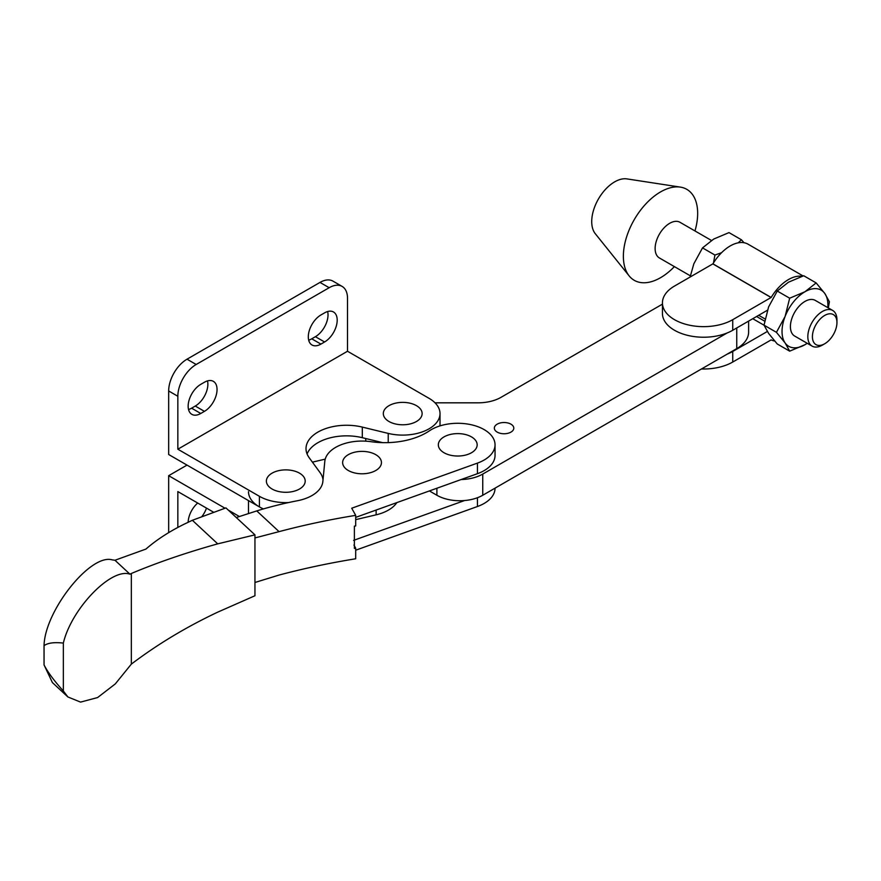 <?xml version="1.0" encoding="UTF-8"?>
<svg xmlns="http://www.w3.org/2000/svg" width="881" height="881" viewBox="0 0 881 881"><rect width="100%" height="100%" fill="white"/><g stroke="black" fill="none" stroke-linecap="round" stroke-linejoin="round"><path stroke-width="1.32" d="M471.478 452.746A19.415 11.211 0 0 0 471.478 436.888A19.415 11.211 0 0 0 444.024 436.888A19.415 11.211 0 0 0 444.024 452.746A19.415 11.211 0 0 0 471.478 452.746M375.769 470.509A19.415 11.211 0 0 0 375.769 454.662A19.415 11.211 0 0 0 348.314 454.662A19.415 11.211 0 0 0 348.314 470.509A19.415 11.211 0 0 0 375.769 470.509M254.95 534.855L254.95 595.743L217.728 612.141C186.276 626.997 157.468 644.319 131.335 664.12L131.335 573.476C157.468 562.507 186.276 552.629 217.728 543.852L254.95 534.855L225.921 507.897L192.366 520.286L183.942 524.294C168.976 531.728 156.311 539.987 145.938 549.072L114.971 560.25L129.97 574.192L131.335 573.476M355.693 550.207L477.436 506.52A37.288 21.529 0 0 0 495.045 488.239L495.045 488.151M355.693 517.378L477.436 473.692A37.288 21.529 0 0 0 495.045 455.411L495.045 444.817A37.288 21.529 0 0 0 475.872 425.997A37.288 21.529 0 0 0 438.066 426.536A37.288 21.529 0 0 0 429.388 430.842A58.366 33.698 180 0 1 370.978 441.689A37.288 21.529 0 0 0 342.357 444.299A37.288 21.529 0 0 0 324.803 461.38L322.853 481.522A37.288 21.529 180 0 1 297.481 500.727A261.701 151.091 0 0 0 256.756 510.914L236.306 517.532M254.95 537.939L279.068 531.639A518.821 299.54 180 0 1 355.693 515.352L351.717 508.216L477.436 463.109A37.288 21.529 0 0 0 495.045 444.817M114.971 560.25L112.206 559.864C90.479 553.356 44.733 610.94 44.05 645.674C47.75 642.932 54.182 642.073 63.344 643.086C71.438 608.65 111.325 567.408 129.97 574.192M44.05 664.902L52.397 682.577L67.892 696.959L63.344 691.001C54.182 680.848 47.75 672.148 44.05 664.902L44.05 645.674M131.335 664.12L115.301 683.898L97.593 697.565L80.556 702.102L67.892 696.959M192.366 520.286L217.728 543.852M355.693 515.352L355.693 525.935A518.821 299.54 180 0 0 354.382 526.155L354.382 548.389A518.821 299.54 180 0 1 355.693 548.18L355.693 558.774A518.821 299.54 180 0 0 279.068 575.062L254.95 582.484M355.693 548.18L353.931 545.031M353.589 540.372L464.628 500.529M63.344 691.001L63.344 643.086M416.449 421.503A19.415 11.211 0 0 0 416.449 405.656A19.415 11.211 0 0 0 388.995 405.656A19.415 11.211 0 0 0 388.995 421.503A19.415 11.211 0 0 0 416.449 421.503M299.518 489.01A19.415 11.211 0 0 0 299.518 473.163A19.415 11.211 0 0 0 272.064 473.163A19.415 11.211 0 0 0 272.064 489.01A19.415 11.211 0 0 0 299.518 489.01M201.87 516.585A17.829 10.297 120 0 0 206.495 508.117M197.707 503.04A17.829 10.297 120 0 0 188.16 522.246M177.841 527.444L177.841 491.576L213.609 512.224M187.014 465.102L168.667 475.685L224.996 508.216M228.355 510.143L239.368 516.508M168.667 475.685L168.667 532.653M207.498 380.9A17.829 10.297 -60 0 1 195.263 406.053L191.595 408.178A17.829 10.297 -60 0 1 188.534 409.511M177.841 449.211L259.421 496.311L259.421 506.905L168.667 454.508L168.667 390.966A25.945 14.977 -60 0 1 187.014 359.195L320.001 282.416A25.945 14.977 -60 0 1 332.963 281.127L342.136 286.424A25.945 14.977 120 0 0 329.164 287.713L196.177 364.492A25.945 14.977 120 0 0 177.841 396.263L177.841 449.211L347.51 351.255L347.51 298.307A25.945 14.977 120 0 0 342.136 286.424M327.644 311.533A17.829 10.297 -60 0 1 315.409 336.696L311.742 338.811A17.829 10.297 -60 0 1 308.68 340.143M320.915 344.108A17.829 10.297 -60 0 1 311.995 344.989A17.829 10.297 -60 0 1 309.264 330.694A17.829 10.297 -60 0 1 320.915 314.98L324.582 312.865A17.829 10.297 -60 0 1 333.503 311.984A17.829 10.297 -60 0 1 336.234 326.267A17.829 10.297 -60 0 1 324.582 341.982L320.915 344.108L311.742 338.811M204.436 382.233A17.829 10.297 -60 0 1 213.356 381.341A17.829 10.297 -60 0 1 216.087 395.635A17.829 10.297 -60 0 1 204.436 411.35L200.769 413.475A17.829 10.297 -60 0 1 191.849 414.356A17.829 10.297 -60 0 1 189.118 400.062A17.829 10.297 -60 0 1 200.769 384.347L204.436 382.233M323.008 479.826A37.288 21.529 0 0 0 320.144 472.723L309.209 457.757A40.537 23.402 180 0 1 306.015 448.66A40.537 23.402 180 0 1 362.311 427.098L388.224 433.408A37.288 21.529 0 0 0 440.015 413.574A37.288 21.529 0 0 0 429.091 398.355L347.51 351.255M259.421 506.905A37.288 21.529 0 0 0 263.43 508.91A37.288 21.529 0 0 1 248.497 491.675M259.421 496.311A37.288 21.529 0 0 0 288.572 502.555M439.894 425.919A37.288 21.529 0 0 0 440.015 424.168L440.015 413.574M307.062 453.957A40.537 23.402 180 0 1 362.311 437.692L382.64 442.647M325.232 459.122L312.414 462.151M355.693 519.636L376.132 514.823A37.288 21.529 0 0 0 396.846 502.611M248.497 500.595L248.497 512.863A37.288 21.529 0 0 0 248.519 513.513M510.947 424.168A9.724 5.616 0 0 0 500.342 422.946A9.724 5.616 0 0 0 494.34 428.133A9.724 5.616 0 0 0 497.192 432.108A9.724 5.616 0 0 0 507.786 433.331A9.724 5.616 0 0 0 513.799 428.133A9.724 5.616 0 0 0 510.947 424.168M461.137 479.539A32.421 18.721 0 0 0 482.744 474.077L727.133 332.974M429.399 490.926L436.888 495.254A32.421 18.721 0 0 0 482.744 495.254L736.747 348.612L736.747 327.952M662.435 304.143L501.003 397.342A32.421 18.721 180 0 1 478.075 402.826L435.027 402.826M748.619 321.102L748.619 332.06A40.537 23.402 180 0 1 736.747 348.612M822.391 345.099A20.593 11.894 -60 0 1 812.095 346.112A20.593 11.894 -60 0 1 808.934 329.615A20.593 11.894 -60 0 1 822.391 311.478A20.593 11.894 -60 0 1 832.688 310.453A20.593 11.894 -60 0 1 836.95 319.88L836.95 322.523A17.345 10.021 120 0 0 824.682 315.442A17.345 10.021 120 0 0 812.414 336.685A17.345 10.021 120 0 0 824.682 343.777L822.391 345.099L824.682 343.777A17.345 10.021 120 0 0 836.95 322.523M812.095 346.112L794.673 336.057A20.593 11.894 -60 0 1 791.512 319.561A20.593 11.894 -60 0 1 804.97 301.412A20.593 11.894 -60 0 1 815.255 300.388L832.688 310.453M802.04 276.315A35.669 20.593 120 0 0 788.451 279.574A35.669 20.593 120 0 0 771.172 297.459L732.739 319.682L732.739 330.265A41.176 23.776 180 0 1 674.505 330.265A41.176 23.776 180 0 1 662.435 313.46L662.435 302.866A41.176 23.776 0 0 0 674.505 319.682A41.176 23.776 0 0 0 732.739 319.682M803.098 275.962L748.046 244.18A35.669 20.593 120 0 0 730.217 245.942A35.669 20.593 120 0 0 712.927 263.837L674.505 286.061A41.176 23.776 0 0 0 662.435 302.866M674.383 266.613A52.53 30.328 -60 0 1 660.519 277.713A52.53 30.328 -60 0 1 629.133 275.885L595.281 233.696A32.421 18.721 -60 0 1 594.565 207.178A32.421 18.721 -60 0 1 614.652 181.871A32.421 18.721 -60 0 1 626.92 178.898L680.385 187.113A52.53 30.328 -60 0 1 694.977 230.943M629.133 275.885A52.53 30.328 -60 0 1 627.977 232.925A52.53 30.328 -60 0 1 660.519 191.937A52.53 30.328 -60 0 1 680.385 187.113M690.352 275.83L659.395 257.957A20.593 11.894 -60 0 1 656.235 241.449A20.593 11.894 -60 0 1 669.681 223.311A20.593 11.894 -60 0 1 679.978 222.287L711.441 240.447M727.133 354.162A41.176 23.776 0 0 0 732.739 351.453L732.739 362.036A41.176 23.776 180 0 1 701.474 368.974M732.739 362.036L771.172 339.879A35.669 20.593 120 0 0 774.663 341.035M767.406 310.255L732.739 330.265M732.739 351.453L767.318 331.487M690.109 277.041L693.854 263.76L702.52 247.891L714.932 255.049L713.489 262.934M714.932 255.049L721.572 252.704M738.234 242.826L741.406 239.764L744.016 242.727M702.52 247.891L713.709 239.059L728.994 232.606L741.406 239.764M764.025 325.155L768.595 306.918L777.262 291.038L789.673 298.207L785.103 316.455A32.421 18.721 120 0 0 785.103 342.929A32.421 18.721 120 0 0 804.97 344.702L789.673 351.156L785.103 342.929L776.436 332.324L764.025 325.155L768.595 333.392L777.262 343.997L789.673 351.156M789.673 298.207L804.97 291.743A32.421 18.721 120 0 0 785.103 316.455L776.436 332.324M827.788 307.623A32.421 18.721 120 0 0 824.825 293.516A32.421 18.721 120 0 0 804.97 291.743L816.158 282.922L824.825 293.516L829.395 301.754L828.316 307.932M777.262 291.038L788.451 282.217L803.736 275.753L816.158 282.922M804.97 344.702A32.421 18.721 120 0 0 807.194 343.282M477.436 506.52L477.436 497.732M477.436 473.692L477.436 463.109M256.756 510.914L279.068 531.639M177.841 396.263L168.667 390.966M388.224 433.408L388.224 442.614M362.311 427.098L362.311 437.692M324.582 341.982L315.409 336.696M204.436 411.35L195.263 406.053M200.769 413.475L191.595 408.178M196.177 364.492L187.014 359.195M329.164 287.713L320.001 282.416M376.132 510.044L376.132 514.823M482.744 474.077L482.744 495.254M376.583 441.161L376.583 442.317M436.888 488.239L436.888 495.254M771.172 297.459L712.927 263.837M764.675 321.169L756.592 316.499M771.106 297.525L712.872 263.904M764.058 325.221L752.77 318.713M365.758 438.529L365.758 441.161M765.104 318.988L758.695 315.288"/></g></svg>
